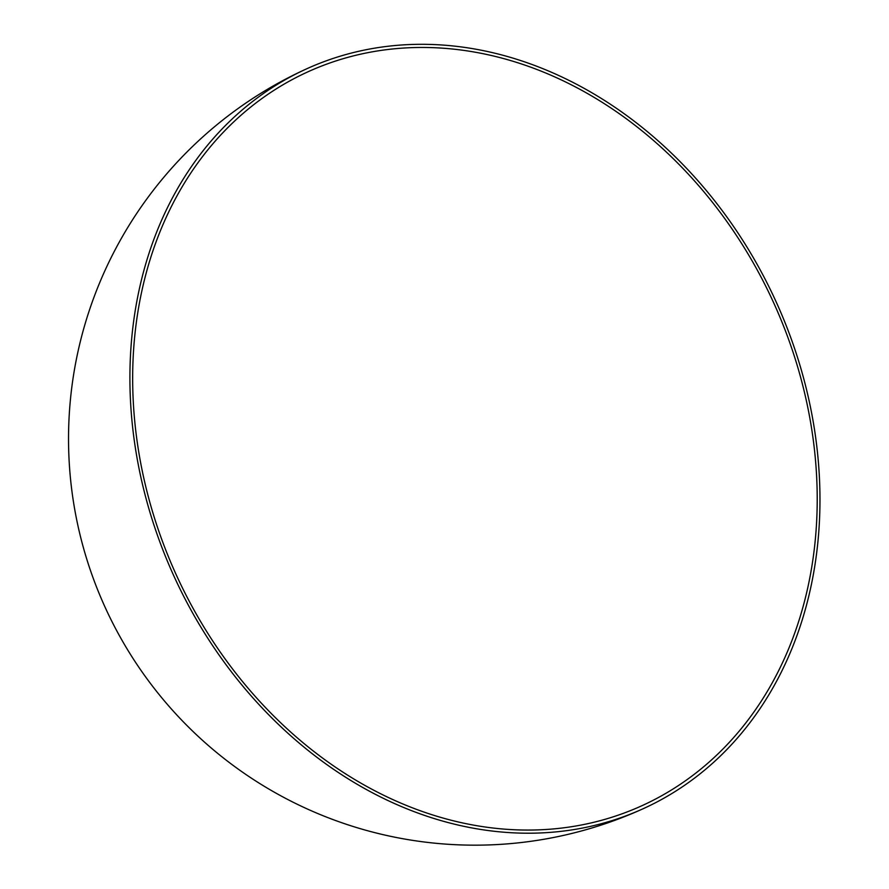 <?xml version="1.0" encoding="UTF-8"?>
<svg xmlns="http://www.w3.org/2000/svg" width="889" height="889" viewBox="0 0 889 889"><rect width="100%" height="100%" fill="white"/><g stroke="black" fill="none" stroke-linecap="round" stroke-linejoin="round"><path stroke-width="1.33" d="M184.845 592.73A403.162 328.219 65.5 0 0 642.258 805.567A403.162 328.219 65.5 0 0 765.029 284.791A403.162 328.219 65.5 0 0 307.627 71.953A403.162 328.219 65.5 0 0 184.845 592.73M767.363 283.547A406.417 330.864 65.5 0 0 306.272 68.998A406.417 330.864 65.5 0 0 182.512 593.974A406.417 330.864 65.5 0 0 643.603 808.523A406.417 330.864 65.5 0 0 767.363 283.547M306.272 68.998A406.417 406.417 0 0 0 105.18 607.42A406.417 406.417 0 0 0 643.603 808.523"/></g></svg>
